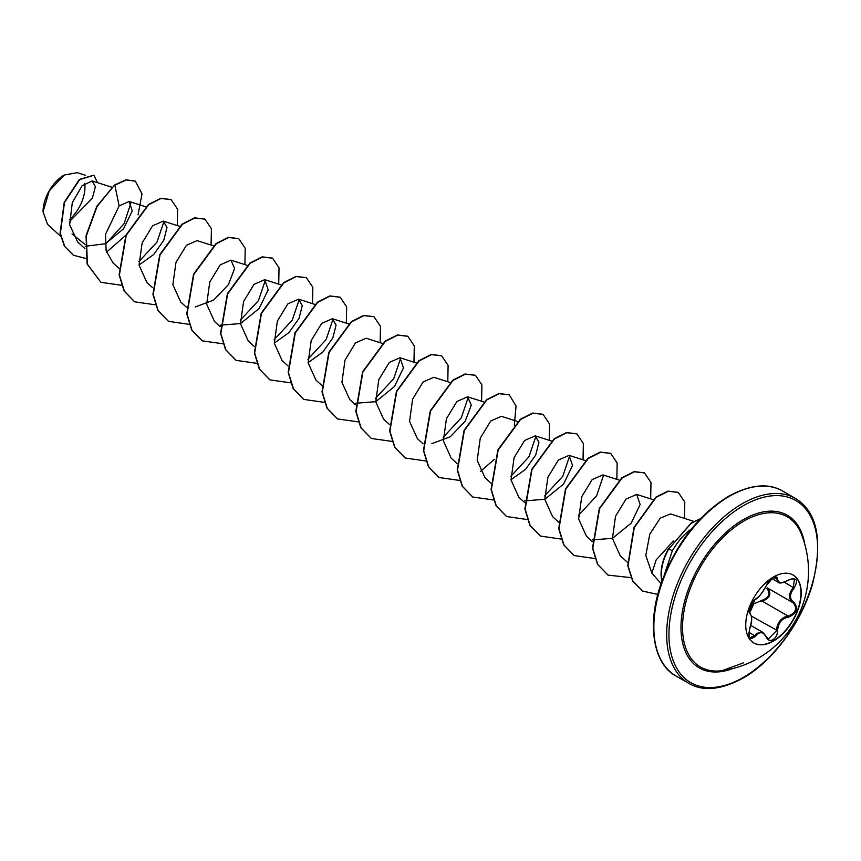 <?xml version="1.0" encoding="UTF-8"?>
<svg xmlns="http://www.w3.org/2000/svg" width="861" height="861" viewBox="0 0 861 861"><rect width="100%" height="100%" fill="white"/><g stroke="black" fill="none" stroke-linecap="round" stroke-linejoin="round"><path stroke-width="1.29" d="M792.959 574.954A39.229 22.644 -60 0 1 798.804 606.435A39.229 22.644 -60 0 1 773.21 640.885A39.229 22.644 -60 0 1 753.73 642.898M773.479 576.978A39.229 22.644 -60 0 1 793.089 575.03A39.229 22.644 -60 0 1 799.105 606.467A39.229 22.644 -60 0 1 773.479 641.036A39.229 22.644 -60 0 1 753.859 642.973A39.229 22.644 -60 0 1 747.854 611.547A39.229 22.644 -60 0 1 773.479 576.978M755.441 599.105C759.606 596.425 763.223 591.927 766.301 585.598L772.974 577.72C775.89 576.257 777.44 576.709 777.601 579.066C778.183 583.306 781.799 583.629 788.472 580.045C796.748 577.204 798.642 579.883 794.133 588.085C789.3 594.262 789.3 599.084 794.133 602.56C798.631 608.652 796.748 613.506 788.472 617.133C781.799 618.359 778.172 622.869 777.601 630.661C777.44 634.718 775.89 637.732 772.974 639.701C769.992 641.144 767.764 640.304 766.301 637.194C763.212 631.522 759.596 631.199 755.441 636.225C749.834 640.595 747.94 637.904 749.78 628.175C752.127 620.533 752.127 615.712 749.78 613.678C747.951 609.136 749.834 604.282 755.441 599.105A0.796 0.667 63.5 0 1 755.14 599.45L755.14 599.45A0.796 0.667 63.5 0 1 754.774 599.493M749.705 612.828L753.773 603.873L762.114 600.268L762.34 601.226L758.842 601.828M766.441 636.979L768.313 639.056L776.547 630.65C776.837 624.171 779.657 619.597 785.006 616.928L788.192 616.153C795.812 612.924 797.523 608.512 793.347 602.904L793.358 602.915C788.278 599.224 788.278 594.047 793.347 587.385L794.434 579.141C793.605 578.355 791.614 578.71 788.461 580.228L788.278 580.163M749.479 628.239L749.845 628.261C748.575 634.299 748.747 637.42 750.351 637.614L754.623 635.558L756.733 633.276L762.954 632.448L766.301 637.194M749.78 613.678A0.796 0.743 115.6 0 0 749.479 612.698L749.339 612.612M762.114 600.268C769.239 597.523 770.789 593.541 766.753 588.332L767.431 587.955M722.164 670.654L722.164 670.654A86.724 50.078 -60 0 1 683.526 614.001A86.724 50.078 -60 0 1 743.85 521.088A86.724 50.078 -60 0 1 801.214 533.734L801.214 533.734A100.339 100.339 0 0 1 722.164 670.654L743.613 662.787M64.005 175.192A29.64 17.112 120 0 0 43.05 211.494A29.64 17.112 120 0 0 43.05 211.752M85.626 175.332L77.296 172.674L64.295 175.031L49.271 190.894L43.05 211.849L47.527 224.355L60.614 236.258M673.582 540.816L656.136 559.941L651.863 573.092L661.087 583.65M664.165 575.363L672.323 550.825C677.23 542.43 682.73 535.768 688.822 530.828A38.25 22.085 -60 0 1 690.457 529.838A38.25 22.085 -60 0 1 690.974 529.547M85.035 244.438L72.033 233.912M69.397 221.718L92.396 198.181L95.388 186.654L92.181 180.95L82.15 185.696L72.292 202.744L69.644 224.764L77.641 241.963L84.916 248.592M85.239 246.257L105.365 243.76L123.532 228.811L132.239 210.988L129.128 201.474L119.119 205.94L105.559 234.246L106.118 250.68L113.039 262.928L119.012 268.363M139.041 265.037L153.721 254.501L163.773 240.241L167.012 227.519L163.299 221.105L152.601 225.786L142.14 242.963L139.051 265.145L146.865 282.43M213.679 245.923L197.115 240.628L186.439 245.288L175.967 262.476L172.867 284.711L180.692 301.953M195.189 306.979L213.668 300.069L228.488 284.571L234.59 268.514L230.931 260.151L220.222 264.854L209.772 282.031L206.683 304.224L214.486 321.487L220.168 326.674M220.47 325.157L240.542 323.564L259.183 308.442L268.18 289.834L264.736 279.674L254.06 284.356L243.577 301.501L240.488 323.758L248.291 341.021L254.264 346.456M274.293 343.119L288.984 332.583L299.058 318.301L302.265 305.59L298.552 299.197L287.865 303.868L277.382 321.056L274.304 343.27L282.107 360.544L288.08 365.968M308.098 362.642L322.778 352.117L332.852 337.856L336.07 325.124L332.368 318.721L321.68 323.381L311.208 340.547L308.109 362.761L315.922 380.056L321.896 385.491M382.402 343.421L366.183 338.233L355.496 342.904L345.024 360.07L341.935 382.316L349.749 399.558L355.421 404.767M355.722 403.271L375.805 401.656L394.489 386.492L403.454 367.873L399.988 357.756L389.29 362.459L378.818 379.626L375.74 401.829L383.565 419.081M450.023 382.467L433.804 377.279L423.117 381.972L412.645 399.106L409.556 421.352L417.37 438.615L423.052 443.802M431.888 443.63L450.335 436.742L465.166 421.233L471.29 405.165L467.62 396.803L456.933 401.484L446.439 418.672L443.383 440.864L451.175 458.149L457.148 463.584M517.655 421.503L501.425 416.326L490.748 420.997L480.277 438.141L477.177 460.377L484.98 477.672L490.953 483.107M510.982 479.771L525.662 469.245L535.736 454.974L538.954 442.231L535.241 435.86L524.564 440.509L514.082 457.686L510.993 479.932L518.806 497.184L524.769 502.62M524.779 500.876L544.884 499.251L563.546 484.108L572.522 465.489L569.056 455.372L558.358 460.043L547.887 477.231L544.809 499.434L552.622 516.697L558.585 522.143M619.091 480.072L602.872 474.895L592.185 479.566L581.713 496.711L578.646 518.968L586.449 536.209M592.411 539.912L612.472 538.308L631.167 523.165L640.143 504.524L636.677 494.418L625.99 499.1L615.507 516.277L612.462 538.48L620.232 555.754L627.443 562.308M670.482 513.963L660.269 518.161L649.797 534.132L645.782 555.442L651.863 573.092M603.572 475.186L596.587 495.828L578.431 515.438M569.756 455.663L562.75 476.348L544.593 495.925M535.951 436.14L528.945 456.814L510.788 476.402M468.319 397.093L461.324 417.757L443.157 437.366M400.699 358.058L393.692 378.732L375.536 398.32M333.067 319.011L326.082 339.664L307.904 359.274M299.251 299.488L292.245 320.174L274.099 339.751M265.446 279.965L258.44 300.64L240.284 320.227M163.999 221.395L156.993 242.081L138.836 261.669M130.99 202.722L124.124 223.612L106.366 243.276M119.119 205.94L114.868 185.18L126.244 179.949L135.392 181.176L142.011 193.843L138.061 214.841M125.943 235.139L106.527 252.144M85.766 258.429L73.465 255.265L64.736 246.45L60.345 233.374L64.489 202.572L79.642 179.605L93.881 175.257L97.53 182.661M114.588 185.018L96.787 206.306L86.057 235.72L87.09 263.972L100.877 282.3L87.37 264.133L86.337 235.882L97.067 206.468L114.588 185.018L125.964 179.788L135.252 181.101M73.325 255.179L64.446 246.289L60.066 233.213L64.209 202.41L79.363 179.443L93.741 175.181M690.274 529.795L688.822 530.828M100.877 282.3L121.498 285.282M177.28 225.571L177.603 209.245L171.145 199.634L161.018 198.46L148.695 204.703L126.223 235.311L119.399 274.96L124.393 291.201L134.693 301.834L155.314 304.805M211.085 245.094L211.408 228.768L204.961 219.157L194.834 217.984L182.5 224.226L160.038 254.834L153.215 294.484L158.198 310.713L168.498 321.347L189.119 324.328M244.901 264.618L245.224 248.28L238.766 238.669L228.639 237.507L216.305 243.749L193.854 274.358L187.02 313.985L192.003 330.226L202.292 340.859L223.139 343.808M278.716 284.141L279.029 267.793L272.571 258.192L262.444 257.03L250.12 263.272L227.67 293.881L220.836 333.498L225.819 349.738L236.097 360.372L256.955 363.331M312.532 303.664L312.844 287.316L306.376 277.705L296.249 276.553L283.926 282.806L261.475 313.404L254.652 353.021L259.624 369.261L269.913 379.895L290.77 382.854M346.337 323.187L346.66 306.839L340.192 297.228L330.064 296.076L317.731 302.329L295.291 332.927L288.467 372.555L293.45 388.785L303.739 399.418L324.586 402.378M380.153 342.7L380.476 326.362L374.018 316.751L363.88 315.6L351.557 321.842L329.096 352.45L322.272 392.089L327.266 408.318L337.555 418.952L358.402 421.901M413.969 362.223L414.292 345.896L407.834 336.285L397.707 335.112L385.373 341.354L362.911 371.974L356.088 411.612L361.082 427.852L371.382 438.475L392.207 441.424M447.785 381.746L448.107 365.419L441.65 355.808L431.522 354.635L419.189 360.877L396.727 391.486L389.904 431.135L394.898 447.376L405.197 458.009L425.818 460.979M481.59 401.269L481.912 384.942L475.466 375.331L465.338 374.158L453.004 380.401L430.543 411.009L423.709 450.658L428.703 466.899L439.002 477.521L459.839 480.46M480.352 471.505L494.408 459.3M514.308 425.151L516.051 406.037L509.271 394.844L499.143 393.681L486.809 399.924L464.359 430.532L457.525 470.16L462.508 486.4L472.797 497.034L493.644 499.983M549.221 440.315L549.533 423.967L543.076 414.356L532.948 413.205L520.625 419.447L498.175 450.045L491.34 489.672L496.313 505.913L506.602 516.546L527.244 519.538M583.037 459.839L583.349 443.49L576.881 433.879L566.753 432.728L554.43 438.981L531.98 469.579L525.156 509.195L530.128 525.436L540.417 536.069L561.06 539.061M616.842 479.351L617.165 463.014L610.697 453.403L600.569 452.251L588.235 458.504L565.795 489.102L558.972 528.729L563.955 544.959L574.233 555.593L595.091 558.552M650.658 498.874L650.981 482.537L644.512 472.926L634.385 471.774L622.062 478.016L599.6 508.625L592.777 548.263L597.771 564.493L608.06 575.126L630.952 577.634M684.473 518.397L684.796 502.071L678.339 492.449L668.33 491.265L656.147 497.324L634.245 527.642L628.035 565.785L632.91 581.11L642.65 591.066L657.815 594.456M700.251 518.957L691.039 523.402L668.836 548.844L691.222 522.928L700.542 518.666M171.005 199.548L160.738 198.299L148.404 204.541L125.943 235.15L119.119 274.799L124.113 291.04L134.553 301.748M204.821 219.071L194.543 217.822L182.22 224.064L159.759 254.673L152.924 294.322L157.918 310.552L168.358 321.271M238.626 238.594L228.359 237.345L216.025 243.588L193.574 274.185L186.74 313.824L191.723 330.064L202.152 340.784M272.431 258.106L262.164 256.869L249.83 263.111L227.379 293.709L220.556 333.336L225.528 349.577L235.957 360.296M306.236 277.629L295.969 276.392L283.646 282.645L261.195 313.243L254.372 352.859L259.344 369.1L269.773 379.819M340.052 297.142L329.774 295.915L317.451 302.157L295 332.766L288.177 372.393L293.16 388.623L303.599 399.343M373.868 316.676L363.6 315.438L351.277 321.68L328.816 352.289L321.992 391.927L326.986 408.157L337.415 418.866M407.694 336.199L397.427 334.951L385.093 341.193L362.632 371.801L355.808 411.45L360.802 427.691L371.242 438.4M441.51 355.722L431.243 354.474L418.909 360.716L396.447 391.325L389.624 430.974L394.618 447.214L405.057 457.923M475.326 375.245L465.048 373.997L452.725 380.239L430.263 410.848L423.429 450.497L428.423 466.727L438.862 477.446M509.131 394.768L498.863 393.52L486.53 399.762L464.079 430.36L457.245 469.998L462.228 486.239L472.657 496.958M542.936 414.281L532.668 413.043L520.335 419.285L497.884 449.883L491.061 489.511L496.033 505.751L506.462 516.471M576.741 433.804L566.473 432.566L554.15 438.809L531.7 469.417L524.876 509.034L529.849 525.275L540.277 535.994M610.557 453.316L600.278 452.09L587.955 458.332L565.505 488.94L558.681 528.568L563.664 544.798L574.093 555.517M644.372 472.84L634.105 471.613L621.771 477.855L599.321 508.464L592.497 548.091L597.491 564.332L607.92 575.04M678.199 492.374L668.05 491.104L655.867 497.163L633.954 527.481L627.755 565.623L632.631 580.949L642.51 590.99M662.087 580.82A36.593 21.127 -60 0 1 668.836 548.844L672.323 550.825M661.948 581.207A36.593 21.127 -60 0 1 668.556 548.683M69.354 219.706A29.64 17.112 120 0 0 84.669 183.404M793.099 602.775L767.485 587.977C771.843 593.67 770.121 598.083 762.34 601.226L788.192 616.153L788.472 617.133M788.472 580.045L788.461 580.228C782.66 583.069 779.248 583.747 778.226 582.24L775.783 577.311C777.569 575.934 768.959 578.366 766.451 585.448C765.343 584.264 779.27 570.434 766.451 585.448L766.301 585.598M768.313 639.056L762.975 632.469L750.727 625.387M794.133 588.085L784.328 582.187M777.601 579.066A0.796 0.646 -179.5 0 1 776.547 579.033L773.802 577.451M749.608 612.763C752.266 616.228 752.353 621.384 749.845 628.261L749.78 628.175M748.93 632.265L755.441 636.225M751.47 616.175L777.601 630.661M794.133 602.56L793.487 602.991M732.614 668.62A88.113 50.874 -60 0 1 681.212 621.233A88.113 50.874 -60 0 1 743.291 519.635A88.113 50.874 -60 0 1 804.669 543.808M743.291 677.424A105.139 60.7 -60 0 1 668.943 634.492A105.139 60.7 -60 0 1 743.291 505.73A105.139 60.7 -60 0 1 817.627 548.651A105.139 60.7 -60 0 1 743.291 677.424M675.95 675.95L688.789 683.354A106.742 61.626 -60 0 1 672.419 597.825A106.742 61.626 -60 0 1 742.15 503.771A106.742 61.626 -60 0 1 795.521 498.487L782.692 491.071A106.742 61.626 120 0 0 729.321 496.356A106.742 61.626 120 0 0 659.591 590.42A106.742 61.626 120 0 0 675.95 675.95C654.059 664.832 645.653 624.957 661.98 581.11C676.8 542.785 698.992 514.501 728.524 496.28C750.426 484.463 768.486 482.73 782.692 491.071M688.789 683.354C702.996 691.706 721.055 689.962 742.957 678.156C772.737 661.485 801.957 622.029 812.709 583.414C823.008 540.224 817.283 511.908 795.521 498.487M92.181 180.95L111.898 187.246M129.139 201.474L146.047 206.877M163.299 221.105L179.863 226.4M146.854 282.451L152.548 287.628M180.659 301.974L186.353 307.151M230.931 260.151L247.15 265.339M264.736 279.674L281.299 284.969M298.552 299.197L314.771 304.374M332.368 318.721L348.587 323.897M399.988 357.756L416.552 363.051M383.543 419.103L389.237 424.279M467.62 396.803L484.183 402.098M535.241 435.849L551.804 441.133M569.056 455.372L585.276 460.549M586.416 536.231L592.4 541.666M636.677 494.408L652.896 499.595M670.493 513.931L693.762 521.368M771.843 578.581L778.15 582.219M755.14 599.45C757.992 598.406 761.759 593.746 766.451 585.448C761.382 594.176 757.615 598.836 755.14 599.45L750.286 605.455L748.876 610.449C749.576 610.675 746.735 617.789 755.14 599.45C744.636 614.948 750.361 609.846 749.048 612.139L749.414 612.666"/></g></svg>
